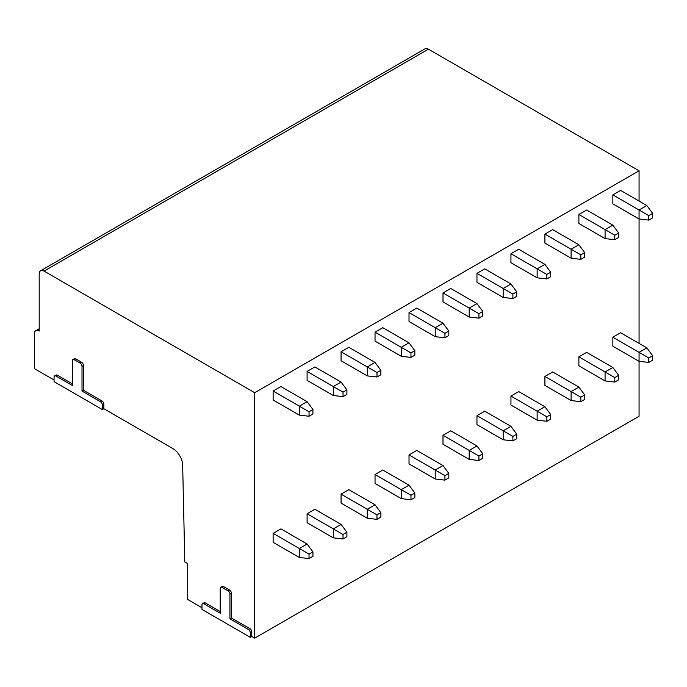 <?xml version="1.0" encoding="UTF-8"?>
<svg xmlns="http://www.w3.org/2000/svg" width="687" height="687" viewBox="0 0 687 687"><rect width="100%" height="100%" fill="white"/><g stroke="black" fill="none" stroke-linecap="round" stroke-linejoin="round"><path stroke-width="1.03" d="M80.07 363.062A2.748 1.589 -120 0 1 82.011 366.42L82.011 391.083L100.448 401.723A2.748 1.589 -120 0 1 102.389 405.09L102.389 409.572L54.058 381.663L54.058 377.18A2.748 1.589 -120 0 1 54.625 375.926A2.748 1.589 -120 0 1 55.999 376.064L72.298 385.476L72.298 360.821A2.748 1.589 -120 0 1 72.874 359.559A2.748 1.589 -120 0 1 74.248 359.696L80.07 363.062L81.521 362.221A2.748 1.589 60 0 1 83.462 365.578L83.462 390.242L101.908 400.89A2.748 1.589 60 0 1 103.849 404.248L103.849 408.731L172.961 448.628A13.723 7.926 -120 0 1 182.665 465.151L184.803 561.949L187.714 563.623L187.714 599.493L201.978 607.729M227.99 590.803A2.748 1.589 -120 0 1 229.939 594.169L229.939 618.824L248.376 629.472A2.748 1.589 -120 0 1 250.317 632.839L250.317 637.321L201.978 609.412L201.978 604.929A2.748 1.589 -120 0 1 202.545 603.675A2.748 1.589 -120 0 1 203.919 603.804L220.226 613.225L220.226 588.561A2.748 1.589 -120 0 1 220.793 587.308A2.748 1.589 -120 0 1 222.167 587.445L227.99 590.803L229.449 589.961A2.748 1.589 60 0 1 231.39 593.328L231.39 617.982L249.836 628.631A2.748 1.589 60 0 1 251.777 631.997L251.777 636.48L254.688 638.163L639.065 416.245L639.065 361.319L648.768 362.444L652.65 360.203L652.65 355.72L648.768 357.961L639.065 352.354L639.065 361.319L612.856 346.196L612.856 337.223L639.065 352.354L646.828 347.871L652.65 355.72M254.688 638.163L254.688 392.706L44.054 271.099A6.861 3.959 -120 0 0 40.627 270.755A6.861 3.959 -120 0 0 39.202 273.898L39.202 331.057A6.861 3.959 -120 0 0 35.776 330.722A6.861 3.959 -120 0 0 34.35 333.865L34.35 368.61L54.058 379.98M102.389 409.572L103.849 408.731M639.065 343.388L639.065 218.981L648.768 220.098L652.65 217.856L652.65 213.374L648.768 215.615L648.768 220.098M639.065 201.051L639.065 170.788L428.43 49.181A6.861 3.959 -120 0 0 424.995 48.837L40.627 270.755M250.317 637.321L251.777 636.48M72.874 359.559L74.325 358.717A2.748 1.589 60 0 1 75.699 358.854L81.521 362.221M54.625 375.926L56.076 375.085A2.748 1.589 60 0 1 57.45 375.222L72.298 383.793M220.793 587.308L222.253 586.466A2.748 1.589 60 0 1 223.627 586.604L229.449 589.961M202.545 603.675L204.005 602.834A2.748 1.589 60 0 1 205.379 602.963L220.226 611.542M82.011 391.083L83.462 390.242M254.688 392.706L639.065 170.788M312.928 551.859L307.098 544.01L280.897 528.878L273.125 533.361L273.125 542.335L299.334 557.458L309.038 558.583L312.928 556.341L312.928 551.859L309.038 554.1L299.334 548.492L299.334 557.458M309.038 411.753L299.334 406.154L307.098 401.672L280.897 386.541L273.125 391.023L273.125 399.989L299.334 415.12L309.038 416.236L312.928 413.995L312.928 409.512L309.038 411.753L309.038 416.236M346.901 532.245L341.07 524.396L314.869 509.265L307.098 513.747L307.098 522.721L333.307 537.844L343.011 538.969L346.901 536.727L346.901 532.245L343.011 534.486L333.307 528.878L333.307 537.844M343.011 392.14L333.307 386.541L341.07 382.058L314.869 366.927L307.098 371.409L307.098 380.375L333.307 395.506L343.011 396.622L346.901 394.381L346.901 389.898L343.011 392.14L343.011 396.622M380.873 512.631L375.042 504.782L348.841 489.651L341.07 494.133L341.07 503.107L367.279 518.23L376.991 519.355L380.873 517.113L380.873 512.631L376.991 514.872L367.279 509.265L367.279 518.23M376.991 372.526L367.279 366.927L375.042 362.444L348.841 347.313L341.07 351.796L341.07 360.761L367.279 375.892L376.991 377.008L380.873 374.767L380.873 370.284L376.991 372.526L376.991 377.008M414.845 493.017L409.023 485.168L382.814 470.037L375.042 474.519L375.042 483.493L401.251 498.616L410.963 499.741L414.845 497.5L414.845 493.017L410.963 495.258L401.251 489.651L401.251 498.616M410.963 352.912L401.251 347.313L409.023 342.83L382.814 327.699L375.042 332.182L375.042 341.147L401.251 356.278L410.963 357.395L414.845 355.153L414.845 350.671L410.963 352.912L410.963 357.395M448.817 473.403L442.995 465.554L416.786 450.423L409.023 454.906L409.023 463.88L435.223 479.002L444.936 480.127L448.817 477.886L448.817 473.403L444.936 475.644L435.223 470.037L435.223 479.002M444.936 333.298L435.223 327.699L442.995 323.216L416.786 308.085L409.023 312.568L409.023 321.533L435.223 336.664L444.936 337.781L448.817 335.539L448.817 331.057L444.936 333.298L444.936 337.781M482.789 453.789L476.967 445.94L450.758 430.809L442.995 435.292L442.995 444.266L469.195 459.388L478.908 460.513L482.789 458.272L482.789 453.789L478.908 456.031L469.195 450.423L469.195 459.388M478.908 313.684L469.195 308.085L476.967 303.602L450.758 288.471L442.995 292.954L442.995 301.919L469.195 317.05L478.908 318.167L482.789 315.926L482.789 311.443L478.908 313.684L478.908 318.167M516.761 434.175L510.939 426.326L484.73 411.195L476.967 415.678L476.967 424.652L503.167 439.774L512.88 440.899L516.761 438.658L516.761 434.175L512.88 436.417L503.167 430.809L503.167 439.774M512.88 294.07L503.167 288.471L510.939 283.989L484.73 268.857L476.967 273.34L476.967 282.305L503.167 297.437L512.88 298.553L516.761 296.312L516.761 291.829L512.88 294.07L512.88 298.553M550.734 414.562L544.911 406.713L518.702 391.581L510.939 396.064L510.939 405.038L537.14 420.161L546.852 421.286L550.734 419.044L550.734 414.562L546.852 416.803L537.14 411.195L537.14 420.161M546.852 274.457L537.14 268.857L544.911 264.375L518.702 249.244L510.939 253.726L510.939 262.692L537.14 277.823L546.852 278.939L550.734 276.698L550.734 272.215L546.852 274.457L546.852 278.939M584.706 394.948L578.883 387.099L552.674 371.968L544.911 376.45L544.911 385.424L571.112 400.547L580.824 401.672L584.706 399.43L584.706 394.948L580.824 397.189L571.112 391.581L571.112 400.547M580.824 254.843L571.112 249.244L578.883 244.761L552.674 229.63L544.911 234.112L544.911 243.078L571.112 258.209L580.824 259.325L584.706 257.084L584.706 252.601L580.824 254.843L580.824 259.325M618.678 375.334L612.856 367.485L586.646 352.354L578.883 356.836L578.883 365.81L605.092 380.933L614.796 382.058L618.678 379.817L618.678 375.334L614.796 377.575L605.092 371.968L605.092 380.933M614.796 235.229L605.092 229.63L612.856 225.147L586.646 210.016L578.883 214.499L578.883 223.464L605.092 238.595L614.796 239.711L618.678 237.47L618.678 232.987L614.796 235.229L614.796 239.711M646.828 347.871L620.619 332.74L612.856 337.223M612.856 194.885L639.065 210.016L646.828 205.533L620.619 190.402L612.856 194.885L612.856 203.85L639.065 218.981L639.065 210.016L648.768 215.615M307.098 544.01L299.334 548.492L273.125 533.361M309.038 554.1L309.038 558.583M307.098 401.672L312.928 409.512M273.125 391.023L299.334 406.154L299.334 415.12M341.07 524.396L333.307 528.878L307.098 513.747M343.011 534.486L343.011 538.969M341.07 382.058L346.901 389.898M307.098 371.409L333.307 386.541L333.307 395.506M375.042 504.782L367.279 509.265L341.07 494.133M376.991 514.872L376.991 519.355M375.042 362.444L380.873 370.284M341.07 351.796L367.279 366.927L367.279 375.892M409.023 485.168L401.251 489.651L375.042 474.519M410.963 495.258L410.963 499.741M409.023 342.83L414.845 350.671M375.042 332.182L401.251 347.313L401.251 356.278M442.995 465.554L435.223 470.037L409.023 454.906M444.936 475.644L444.936 480.127M442.995 323.216L448.817 331.057M409.023 312.568L435.223 327.699L435.223 336.664M476.967 445.94L469.195 450.423L442.995 435.292M478.908 456.031L478.908 460.513M476.967 303.602L482.789 311.443M442.995 292.954L469.195 308.085L469.195 317.05M510.939 426.326L503.167 430.809L476.967 415.678M512.88 436.417L512.88 440.899M510.939 283.989L516.761 291.829M476.967 273.34L503.167 288.471L503.167 297.437M544.911 406.713L537.14 411.195L510.939 396.064M546.852 416.803L546.852 421.286M544.911 264.375L550.734 272.215M510.939 253.726L537.14 268.857L537.14 277.823M578.883 387.099L571.112 391.581L544.911 376.45M580.824 397.189L580.824 401.672M578.883 244.761L584.706 252.601M544.911 234.112L571.112 249.244L571.112 258.209M612.856 367.485L605.092 371.968L578.883 356.836M614.796 377.575L614.796 382.058M612.856 225.147L618.678 232.987M578.883 214.499L605.092 229.63L605.092 238.595M648.768 357.961L648.768 362.444M646.828 205.533L652.65 213.374M229.939 618.824L231.39 617.982M102.389 405.09L103.849 404.248M100.448 401.723L101.908 400.89M82.011 366.42L83.462 365.578M74.248 359.696L75.699 358.854M55.999 376.064L57.45 375.222M44.054 271.099L428.43 49.181M250.317 632.839L251.777 631.997M248.376 629.472L249.836 628.631M229.939 594.169L231.39 593.328M222.167 587.445L223.627 586.604M203.919 603.804L205.379 602.963M39.202 328.738L35.776 330.722"/></g></svg>
